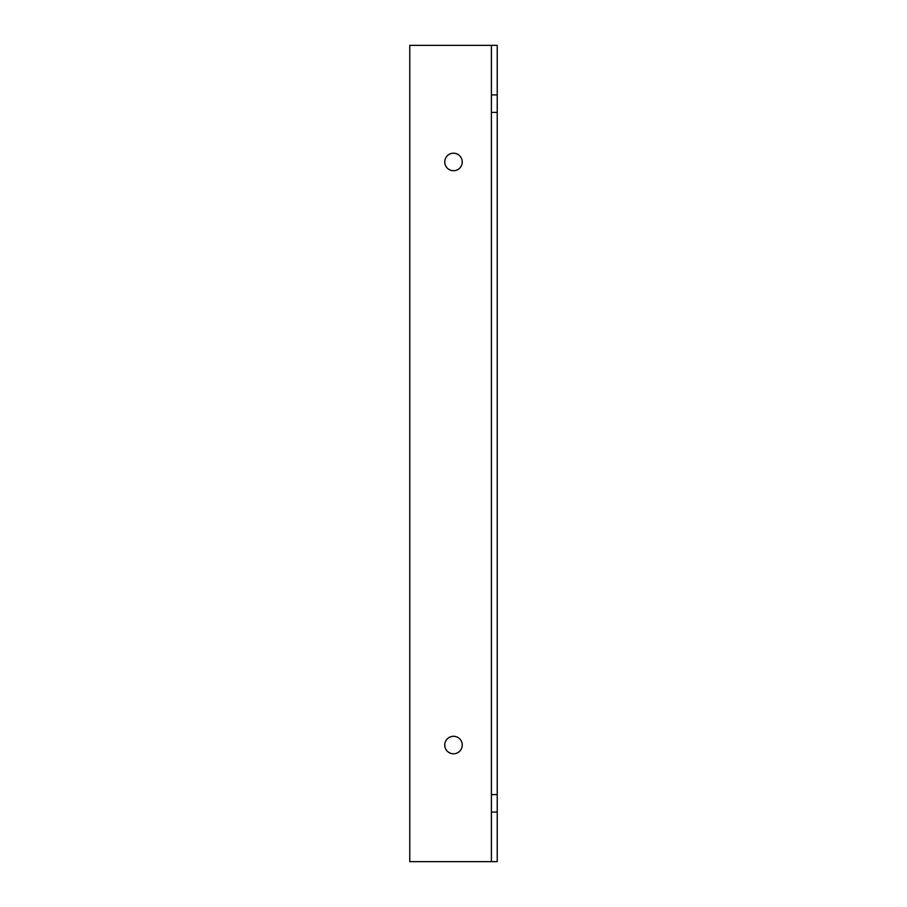 <?xml version="1.0" encoding="UTF-8"?>
<svg xmlns="http://www.w3.org/2000/svg" width="907" height="907" viewBox="0 0 907 907"><rect width="100%" height="100%" fill="white"/><g stroke="black" fill="none" stroke-linecap="round" stroke-linejoin="round"><path stroke-width="1.36" d="M491.401 794.6L491.401 112.4L497.229 112.4L497.229 794.6L491.401 794.6L491.401 812.094L497.229 812.094L497.229 861.65L491.401 861.65L491.401 812.094M497.229 794.6L497.229 812.094M497.229 112.4L497.229 45.35L409.771 45.35L409.771 861.65L491.401 861.65M497.229 94.906L491.401 94.906L491.401 45.35M491.401 94.906L491.401 112.4M453.5 753.785A8.741 8.741 0 0 0 461.073 740.668A8.741 8.741 0 0 0 445.927 740.668A8.741 8.741 0 0 0 453.5 753.785M453.5 170.709A8.741 8.741 0 0 0 461.073 157.591A8.741 8.741 0 0 0 445.927 157.591A8.741 8.741 0 0 0 453.5 170.709"/></g></svg>
